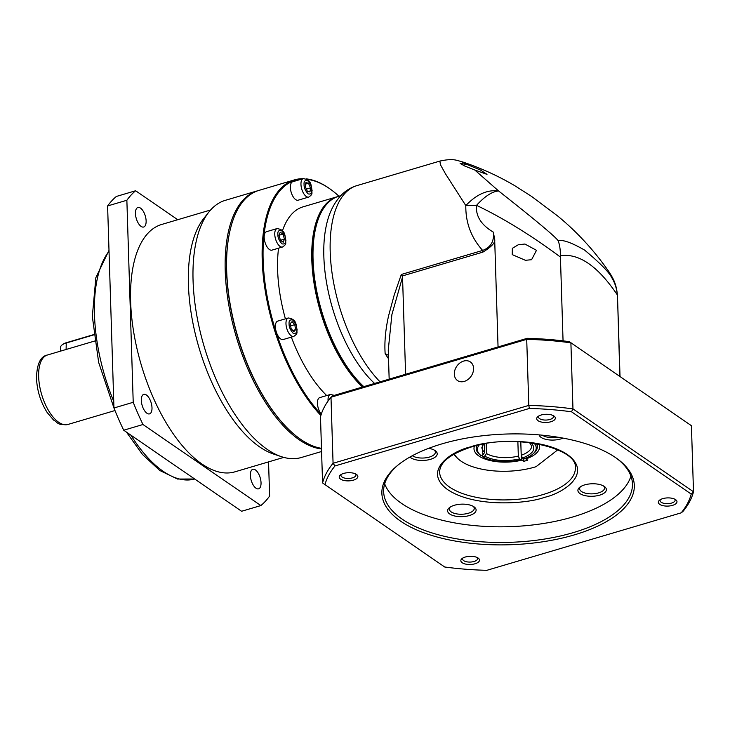 <?xml version="1.0" encoding="UTF-8"?>
<svg xmlns="http://www.w3.org/2000/svg" width="730" height="730" viewBox="0 0 730 730"><rect width="100%" height="100%" fill="white"/><g stroke="black" fill="none" stroke-linecap="round" stroke-linejoin="round"><path stroke-width="1.09" d="M461.278 161.512L467.063 164.505L460.119 163.438L464.873 166.084L474.728 169.971L498.59 190.95C487.339 189.517 476.416 194.399 465.813 205.586L476.517 205.358C475.549 215.989 481.161 224.922 493.352 232.149C494.338 241.292 490.77 247.388 482.639 250.427C471.178 237.651 465.567 222.705 465.813 205.586L445.455 173.776L440.436 164.725L439.889 161.075L356.879 185.621C350.71 187.51 345.372 190.831 340.873 195.576C333.592 203.515 328.692 213.762 326.164 226.327A105.795 48.737 73.5 0 0 323.846 256.495A105.795 48.737 73.5 0 0 371.862 380.832L374.572 383.451M388.515 358.731A110.887 51.082 -106.5 0 1 385.148 353.621C384.336 342.087 385.504 329.367 388.67 315.46L394.173 295.139L401.317 274.471L482.639 250.427L482.877 252.133C491.628 246.713 495.561 242.433 494.675 239.312L493.352 232.149M340.764 195.695L338.519 196.361A105.795 48.737 73.5 0 0 318.618 218.261A105.795 48.737 73.5 0 0 313.06 259.688A105.795 48.737 73.5 0 0 363.796 386.644M619.88 376.424L617.498 296.088C616.512 283.295 612.461 277.82 611.147 275.256L608.847 271.651L611.749 277.646C609.094 272.217 600.051 263.046 584.63 250.116C571.408 242.506 562.593 239.413 558.204 240.827C555.913 237.122 536.048 220.487 498.59 190.95C492.075 191.543 484.72 196.352 476.517 205.358C504.348 218.58 534.004 237.314 560.43 257.088L563.058 340.864M439.889 161.065C453.905 158.054 456.734 160.591 461.387 161.54L461.387 161.54C480.121 167.699 497.979 175.784 514.951 185.803L531.632 196.461L557.756 216.053C577.339 232.186 594.366 250.718 608.847 271.642M474.728 169.971L487.001 174.37L480.44 170.008L467.063 164.505M318.618 218.261L318.28 219.173A104.892 48.317 73.5 0 0 363.686 386.672M524.916 244.03L536.495 250.326L531.586 259.707L525.427 260.3L512.223 254.606L512.341 248.328L518.282 244.76L524.916 244.03M520.782 441.778L521.33 459.143L520.773 459.745L519.577 458.933L518.327 456.077L517.871 441.632M486.189 443.584L486.508 453.567L484.638 456.168L482.712 456.743L481.69 455.292M477.037 445.446A30.55 13.405 -1.8 0 0 476.252 448.676A30.55 13.405 -1.8 0 0 479.939 454.781L480.933 455.52L482.858 454.945L484.729 452.345L484.464 443.886M385.148 353.621L388.561 355.382M388.25 350.099L391.891 314.621L402.54 277.017L401.317 274.471M405.597 374.28L402.54 277.017M494.675 239.312L498.052 346.942M617.361 296.234L617.288 294.82C616.75 288.551 614.906 282.829 611.749 277.646M558.204 240.827C559.7 244.888 560.439 249.852 560.412 255.71L560.43 257.088M520.791 441.778L521.22 455.228L522.47 458.075L523.656 458.896A29.419 12.903 178.2 0 0 532.681 454.224A29.419 12.903 178.2 0 0 534.086 443.21M536.34 443.584A30.55 13.405 -1.8 0 1 537.326 446.76A30.55 13.405 -1.8 0 1 533.639 453.421L532.681 454.224M482.712 456.743A29.419 12.903 178.2 0 0 520.773 459.745M479.254 444.935A29.419 12.903 178.2 0 0 480.933 455.52M454.315 374.098A11.315 8.733 124.5 0 1 459.854 363.029A11.315 8.733 124.5 0 1 470.348 361.925A11.315 8.733 124.5 0 1 473.569 368.394A11.315 8.733 124.5 0 1 468.03 379.463A11.315 8.733 124.5 0 1 457.527 380.567A11.315 8.733 124.5 0 1 454.315 374.098M343.648 473.423A9.335 4.097 -1.8 0 1 356.614 474.527A9.335 4.097 -1.8 0 1 353.429 480.148A9.335 4.097 -1.8 0 1 342.133 479.92A9.335 4.097 -1.8 0 1 340.335 475.038A9.335 4.097 -1.8 0 1 343.648 473.423M341.284 474.39A7.519 3.303 178.2 0 0 340.974 475.394A7.519 3.303 178.2 0 0 344.87 478.141A7.519 3.303 178.2 0 0 352.435 477.867A7.519 3.303 178.2 0 0 356.003 474.92A7.519 3.303 178.2 0 0 355.629 473.943M662.758 498.636A9.335 4.097 -1.8 0 1 675.734 499.74A9.335 4.097 -1.8 0 1 672.54 505.361A9.335 4.097 -1.8 0 1 661.243 505.133A9.335 4.097 -1.8 0 1 659.445 500.251A9.335 4.097 -1.8 0 1 662.758 498.636M660.404 499.603A7.519 3.303 178.2 0 0 660.084 500.607A7.519 3.303 178.2 0 0 663.981 503.353A7.519 3.303 178.2 0 0 671.545 503.08A7.519 3.303 178.2 0 0 675.122 500.132A7.519 3.303 178.2 0 0 674.739 499.156M441.905 443.886A126.281 55.389 -1.8 0 1 617.407 458.905A126.281 55.389 -1.8 0 1 574.282 534.889A126.281 55.389 -1.8 0 1 421.365 531.851A126.281 55.389 -1.8 0 1 397.093 465.822A126.281 55.389 -1.8 0 1 441.905 443.886M397.868 465.183A124.465 54.595 178.2 0 0 383.642 491.673A124.465 54.595 178.2 0 0 448.12 537.152A124.465 54.595 178.2 0 0 573.287 532.617A124.465 54.595 178.2 0 0 632.454 483.853A124.465 54.595 178.2 0 0 616.585 458.312M541.14 415.014A9.335 4.097 -1.8 0 1 554.116 416.127A9.335 4.097 -1.8 0 1 550.922 421.739A9.335 4.097 -1.8 0 1 539.625 421.52A9.335 4.097 -1.8 0 1 537.827 416.638A9.335 4.097 -1.8 0 1 541.14 415.014M538.786 415.99A7.519 3.303 178.2 0 0 538.466 416.994A7.519 3.303 178.2 0 0 542.363 419.741A7.519 3.303 178.2 0 0 549.927 419.467A7.519 3.303 178.2 0 0 553.504 416.52A7.519 3.303 178.2 0 0 553.121 415.543M465.265 557.036A9.335 4.097 -1.8 0 1 478.241 558.14A9.335 4.097 -1.8 0 1 475.048 563.761A9.335 4.097 -1.8 0 1 463.751 563.533A9.335 4.097 -1.8 0 1 461.953 558.66A9.335 4.097 -1.8 0 1 465.265 557.036M462.911 558.003A7.519 3.303 178.2 0 0 462.592 559.007A7.519 3.303 178.2 0 0 466.488 561.753A7.519 3.303 178.2 0 0 474.053 561.48A7.519 3.303 178.2 0 0 477.63 558.532A7.519 3.303 178.2 0 0 477.247 557.556M473.286 506.374A12.447 5.457 -1.8 0 1 474.254 508.39A12.447 5.457 -1.8 0 1 468.341 513.263A12.447 5.457 -1.8 0 1 455.821 513.719A12.447 5.457 -1.8 0 1 449.37 509.166A12.447 5.457 -1.8 0 1 450.218 507.095M434.387 450.164A12.447 5.457 -1.8 0 1 435.354 452.18A12.447 5.457 -1.8 0 1 429.441 457.062A12.447 5.457 -1.8 0 1 412.331 455.721M603.564 485.988A12.447 5.457 -1.8 0 1 604.531 488.005A12.447 5.457 -1.8 0 1 598.618 492.878A12.447 5.457 -1.8 0 1 586.099 493.334A12.447 5.457 -1.8 0 1 579.657 488.79A12.447 5.457 -1.8 0 1 580.496 486.718M384.683 483.808A124.465 54.595 178.2 0 0 572.794 516.968A124.465 54.595 178.2 0 0 630.921 476.07M454.388 505.269A14.253 6.251 -1.8 0 1 474.208 506.967A14.253 6.251 -1.8 0 1 469.335 515.544A14.253 6.251 -1.8 0 1 452.071 515.197A14.253 6.251 -1.8 0 1 449.333 507.742A14.253 6.251 -1.8 0 1 454.388 505.269M428.692 448.329A14.253 6.251 -1.8 0 1 435.308 450.757A14.253 6.251 -1.8 0 1 430.435 459.334A14.253 6.251 -1.8 0 1 409.922 457.053M563.049 438.109A14.253 6.251 -1.8 0 1 560.713 438.958A14.253 6.251 -1.8 0 1 539.087 434.888M584.675 484.884A14.253 6.251 -1.8 0 1 604.486 486.582A14.253 6.251 -1.8 0 1 599.613 495.159A14.253 6.251 -1.8 0 1 582.348 494.812A14.253 6.251 -1.8 0 1 579.611 487.366A14.253 6.251 -1.8 0 1 584.675 484.884M527.169 338.328L332.78 395.815L330.991 397.229L526.713 339.35L527.169 338.328A184.434 80.902 178.2 0 1 569.318 341.658L691.419 425.7L569.318 341.658M324.969 484.693A184.434 80.902 -1.8 0 1 334.988 465.941L529.378 408.453A184.434 80.902 -1.8 0 1 571.517 411.784L691.228 494.082A184.434 80.902 -1.8 0 1 681.209 512.834L486.819 570.322A184.434 80.902 -1.8 0 1 444.679 566.991L322.569 482.95L320.488 416.885A186.697 81.897 -1.8 0 1 330.991 397.229L333.072 463.285L528.794 405.405L526.713 339.35A186.697 81.897 -1.8 0 1 570.896 342.835L572.968 408.9L693.5 491.764L691.419 425.7M322.569 482.95A186.697 81.897 -1.8 0 1 333.072 463.285L334.988 465.941M529.378 408.453L528.794 405.405A186.697 81.897 -1.8 0 1 572.968 408.9L571.517 411.784M691.228 494.082L693.5 491.764A186.697 81.897 -1.8 0 1 682.997 511.42L681.209 512.834M557.674 437.17A12.447 5.457 -1.8 0 1 542.408 435.19M454.334 453.923A53.637 23.524 178.2 0 0 460.356 460.666A53.637 23.524 178.2 0 0 534.953 467.027A53.637 23.524 178.2 0 0 536.057 466.698L557.793 449.817M538.95 444.068A32.813 14.39 -1.8 0 1 525.901 458.933L527.726 460.183L523.875 461.323L522.059 460.073A32.813 14.39 -1.8 0 1 487.503 459.854A32.813 14.39 -1.8 0 1 474.464 446.103M523.875 461.323L523.802 458.841M525.901 458.933L525.582 458.203M537.326 446.76L537.262 444.725A30.55 13.405 178.2 0 0 537.143 443.73M454.024 454.106A54.312 23.825 178.2 0 0 459.754 460.219L460.356 460.666M521.311 458.376L522.059 460.073M476.243 445.638A30.55 13.405 178.2 0 0 476.188 446.641L476.252 448.676M289.6 430.271A133.407 61.448 -106.5 0 1 289.381 430.061A133.407 61.448 -106.5 0 1 226.555 271.04A133.407 61.448 -106.5 0 1 230.178 229.877A133.407 61.448 -106.5 0 1 230.251 229.576M321.474 448.329A134.083 61.767 -106.5 0 1 289.828 430.481A134.083 61.767 -106.5 0 1 226.674 270.657A134.083 61.767 -106.5 0 1 230.324 229.275A134.083 61.767 -106.5 0 1 258.94 190.393L294.473 179.881A134.083 61.767 -106.5 0 1 303.023 178.695M320.871 415.47A134.083 61.767 -106.5 0 1 262.216 260.145A134.083 61.767 -106.5 0 1 294.473 179.881M306.18 178.868A134.083 61.767 -106.5 0 1 330.736 189.462L331.32 189.891A133.407 61.448 -106.5 0 1 338.966 196.224M321.2 414.43A133.407 61.448 -106.5 0 1 263.147 260.218A133.407 61.448 -106.5 0 1 301.043 179.288M307.075 179.379A133.407 61.448 -106.5 0 1 331.32 189.891M321.3 414.111A9.618 4.435 -106.5 0 1 317.44 403.362A9.618 4.435 -106.5 0 1 319.758 397.604L330.352 394.474A9.618 4.435 -106.5 0 0 328.035 400.232A9.618 4.435 -106.5 0 0 328.08 401.016M293.743 336.421L283.149 339.55A9.618 4.435 -106.5 0 1 275.383 326.867A9.618 4.435 -106.5 0 1 277.692 321.109L288.286 317.979A9.618 4.435 -106.5 0 0 285.977 323.728A9.618 4.435 -106.5 0 0 293.743 336.421C298.597 333.135 296.325 332.524 297.137 329.777C295.778 325.325 297.274 319.366 288.286 317.979M282.528 247.014L271.934 250.144A9.618 4.435 -106.5 0 1 264.169 237.46A9.618 4.435 -106.5 0 1 266.477 231.702L277.071 228.572A9.618 4.435 -106.5 0 0 274.763 234.321A9.618 4.435 -106.5 0 0 282.528 247.014C287.383 243.729 285.111 243.117 285.923 240.371C284.554 235.918 286.05 229.959 277.071 228.572M308.726 197.073L298.132 200.202A9.618 4.435 -106.5 0 1 290.367 187.519A9.618 4.435 -106.5 0 1 292.675 181.761L303.269 178.622A9.618 4.435 -106.5 0 0 300.961 184.38A9.618 4.435 -106.5 0 0 308.726 197.073C313.581 193.779 311.309 193.176 312.112 190.43C310.752 185.977 312.248 180.009 303.269 178.622M285.403 318.827A105.795 48.737 -106.5 0 1 277.619 270.164A105.795 48.737 -106.5 0 1 278.559 248.191M282.446 230.771A105.795 48.737 -106.5 0 1 303.078 206.836L337.26 196.726A105.795 48.737 -106.5 0 1 337.89 196.553M362.536 387.01A105.795 48.737 -106.5 0 1 311.81 260.053A105.795 48.737 -106.5 0 1 337.26 196.726M363.513 386.727A105.12 48.417 -106.5 0 1 312.65 260.163A105.12 48.417 -106.5 0 1 322.459 210.14M326.693 395.55A105.795 48.737 -106.5 0 1 291.352 337.123M290.257 323.591L291.115 328.619L293.798 331.648L295.632 329.659L294.774 324.64L292.091 321.611L290.257 323.591M280.229 232.213L278.988 235.334L280.484 240.343L283.222 242.232L284.463 239.102L282.966 234.093L280.229 232.213M308.489 183.23L305.879 182.628L305.313 186.67L307.357 191.324L309.967 191.926L310.533 187.884L308.489 183.23L305.678 184.06M294.774 324.64L290.64 325.863M295.632 329.659L292.785 330.507M282.966 234.093L279.015 235.27M284.463 239.102L280.466 240.289M310.533 187.884L306.39 189.107M210.605 209.994L161.659 224.466A128.991 59.422 73.5 0 0 130.633 301.682A128.991 59.422 73.5 0 0 234.823 471.863L283.76 457.391M321.574 451.514L301.371 457.491A134.083 61.767 -106.5 0 1 281.333 456.651L273.33 453.969A128.991 59.422 -106.5 0 1 188.413 284.59A128.991 59.422 -106.5 0 1 203.707 218.544L208.963 211.937A134.083 61.767 -106.5 0 1 225.324 200.33L257.489 190.822A134.083 61.767 -106.5 0 1 258.219 190.612M281.333 456.651A134.083 61.767 -106.5 0 1 193.067 280.594A134.083 61.767 -106.5 0 1 208.963 211.937M321.501 448.959A134.083 61.767 -106.5 0 1 299.3 439.834A134.083 61.767 -106.5 0 1 225.232 271.085A134.083 61.767 -106.5 0 1 257.489 190.822M146.128 220.925A10.184 4.69 -106.5 0 1 143.673 227.021A10.184 4.69 -106.5 0 1 135.451 213.589A10.184 4.69 -106.5 0 1 137.897 207.493A10.184 4.69 -106.5 0 1 146.128 220.925M151.995 407.778A10.184 4.69 -106.5 0 1 149.55 413.873A10.184 4.69 -106.5 0 1 141.319 400.441A10.184 4.69 -106.5 0 1 143.774 394.346A10.184 4.69 -106.5 0 1 151.995 407.778M261.039 482.74A10.184 4.69 -106.5 0 1 258.584 488.835A10.184 4.69 -106.5 0 1 250.363 475.403A10.184 4.69 -106.5 0 1 252.808 469.308A10.184 4.69 -106.5 0 1 261.039 482.74M177.737 219.712L135.616 190.758A171.988 79.223 73.5 0 0 126.865 200.257L133.216 402.294A171.988 79.223 73.5 0 0 142.971 424.513L260.865 505.571A171.988 79.223 73.5 0 0 269.625 496.071L268.549 461.889M260.865 505.571L241.603 511.265L123.708 430.216L142.971 424.513M133.216 402.294L113.953 407.988A171.988 79.223 73.5 0 0 123.708 430.216M108.998 250.353L95.858 277.674L92.327 316.473L98.65 362.409L113.953 407.979L107.602 205.951L126.865 200.257M135.616 190.758L116.362 196.452A171.988 79.223 73.5 0 0 107.602 205.951M93.732 334.878L65.91 343.1A11.315 4.964 178.2 0 0 61.895 345.071A11.315 4.964 178.2 0 0 60.535 347.535L60.645 351.094M93.705 334.614L66.247 342.735A10.64 4.663 178.2 0 0 62.479 344.587L61.895 345.071M356.879 185.621A110.887 51.082 73.5 0 0 330.206 251.996A110.887 51.082 73.5 0 0 380.047 381.836M518.327 456.077A24.893 10.923 -1.8 0 1 486.508 453.567M484.729 452.345A24.893 10.923 -1.8 0 1 481.873 447.481L483.598 444.041M482.877 252.133L402.303 275.958M617.288 294.82C597.833 266.058 578.881 253.027 560.412 255.71M484.638 456.168C494.237 460.931 505.881 461.853 519.577 458.933M529.341 442.298L531.641 445.921A24.893 10.923 -1.8 0 1 521.22 455.228M522.47 458.075C533.876 453.576 536.641 448.393 530.774 442.526M482.238 444.305L482.858 454.945M544.324 497.395C563.268 493.243 593.673 473.405 567.265 454.452C539.233 435.983 486.773 440.646 470.786 446.833C451.843 450.976 421.438 470.814 447.846 489.766C475.869 508.235 528.337 503.572 544.324 497.395M575.349 467.948A67.89 29.784 -1.8 0 1 543.074 494.548A67.89 29.784 -1.8 0 1 474.801 497.02A67.89 29.784 -1.8 0 1 439.633 472.21C439.67 462.355 450.246 453.941 471.361 446.97C513.701 432.753 578.178 448.074 575.349 467.948M296.8 329.276C297.119 332.551 295.896 333.875 293.15 333.236C290.321 330.033 288.971 326.949 289.089 323.974C288.77 320.707 289.983 319.384 292.739 320.023C295.568 323.217 296.918 326.31 296.8 329.276M285.585 239.869C285.904 243.145 284.682 244.468 281.935 243.829C279.106 240.626 277.756 237.542 277.874 234.567C277.555 231.3 278.769 229.977 281.524 230.616C284.353 233.81 285.704 236.903 285.585 239.869M311.783 189.928C312.093 193.204 310.88 194.518 308.133 193.888C305.304 190.685 303.945 187.601 304.072 184.626C303.753 181.35 304.967 180.036 307.713 180.675C310.551 183.869 311.902 186.953 311.783 189.928M109.026 251.239A124.465 57.332 73.5 0 0 94.48 314.703A124.465 57.332 73.5 0 0 113.743 401.418M130.88 435.153A124.465 57.332 73.5 0 0 194.682 479.008L177.527 479.044L159.806 470.503L142.496 454.48L126.427 432.087M38.654 376.698A36.208 16.681 73.5 0 0 67.899 424.468C56.511 425.344 58.217 422.478 53.591 420.079L47.167 412.505C40.697 402.239 37.139 390.897 36.5 378.469C36.783 364.188 40.406 356.377 47.359 355.026A36.208 16.681 73.5 0 0 38.654 376.698M66.247 342.735L66.111 349.478M389.163 379.144L388.25 350.044M617.498 296.088L620.025 376.516M230.178 229.877L230.324 229.275M334.331 395.35L330.352 394.474M47.359 355.026L94.553 341.065M67.899 424.468L114.975 410.543"/></g></svg>
